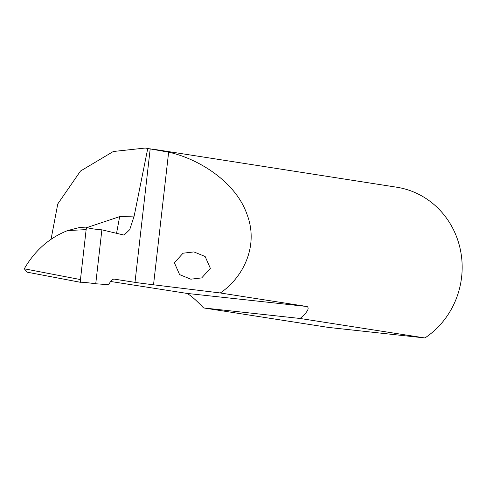 <?xml version="1.0" encoding="UTF-8"?>
<svg xmlns="http://www.w3.org/2000/svg" width="486" height="486" viewBox="0 0 486 486"><rect width="100%" height="100%" fill="white"/><g stroke="black" fill="none" stroke-linecap="round" stroke-linejoin="round"><path stroke-width="0.73" d="M193.926 251.918L183.04 253.212L174.383 262.762L179.601 274.608L190.822 279.195L201.708 277.907L210.365 268.351L205.147 256.505L193.926 251.918M51.048 239.306L57.779 203.932L80.512 171.029L113.317 151.498L145.241 148.042L168.642 152.167C198.859 158.794 235.686 181.91 246.961 214.223C259.336 246.366 242.587 277.998 220.298 292.973L307.14 306.526C309.661 308.312 307.322 312.298 300.111 318.476L424.922 337.958A82.365 78.112 -81.1 0 0 460.698 251.414A82.365 78.112 -81.1 0 0 396.655 187.201L154.931 149.475M300.111 318.476L203.567 307.93L328.378 327.412L424.922 337.958M203.567 307.93C196.18 300.166 190.64 295.324 186.946 293.398L110.601 281.479M67.645 230.571C49.305 237.788 34.858 250.527 24.3 268.794L80.457 279.572L86.144 229.617L67.645 230.571L79.789 227.442L86.587 227.096L79.619 227.442M80.457 279.572L80.342 282.287C81.721 282.074 86.848 282.566 95.736 283.769L101.884 229.829L124.088 235.084L129.726 229.647L134.16 216.051L147.774 148.364M95.736 283.769L108.773 284.717C110.595 280.786 112.46 278.928 114.362 279.134L114.259 279.122M220.298 292.973L153.527 284.796A43.928 0.608 6.5 0 1 134.987 282.354L114.362 279.134M80.324 282.281L27.21 272.184L80.342 282.287M27.24 272.19L24.373 268.91M86.405 227.74L119.659 216.628L134.16 216.051M101.884 229.829C92.935 229.1 87.851 228.183 86.63 227.09L86.611 227.084M116.537 233.371L119.659 216.628M86.63 227.09L86.144 229.617M150.21 148.74L134.987 282.354M186.946 293.398L307.14 306.526M168.642 152.167L153.527 284.796"/></g></svg>
